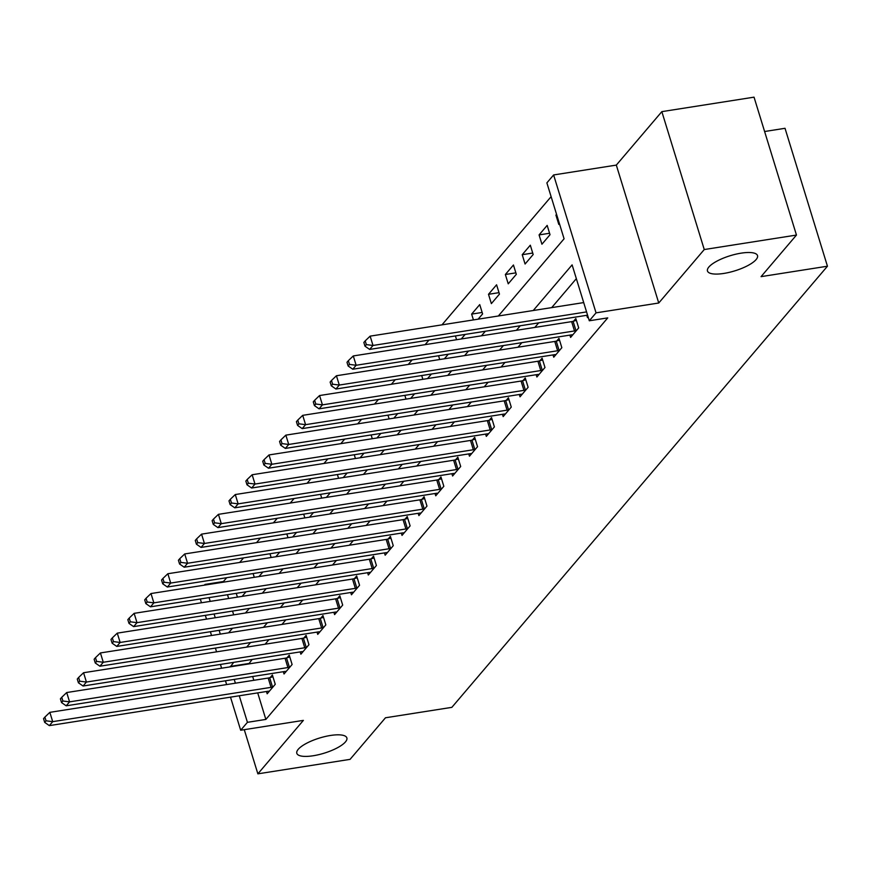 <?xml version="1.0" encoding="UTF-8"?>
<svg xmlns="http://www.w3.org/2000/svg" width="871" height="871" viewBox="0 0 871 871"><rect width="100%" height="100%" fill="white"/><g stroke="black" fill="none" stroke-linecap="round" stroke-linejoin="round"><path stroke-width="1.31" d="M723.866 273.429A26.184 7.915 -17.1 0 1 707.47 270.99A26.184 7.915 -17.1 0 1 741.123 253.156A26.184 7.915 -17.1 0 1 757.52 255.595A26.184 7.915 -17.1 0 1 723.866 273.429M313.201 755.756A26.184 7.915 -17.1 0 1 296.815 753.317A26.184 7.915 -17.1 0 1 330.468 735.472A26.184 7.915 -17.1 0 1 346.865 737.911A26.184 7.915 -17.1 0 1 313.201 755.756M498.332 316.01L564.081 238.785L546.879 182.877L553.618 174.951L596.047 312.852L589.297 320.778L572.105 264.871L533.237 310.522M616.32 165.098L658.748 303.01L704.258 249.542L796.464 235.061L754.036 97.16L661.84 111.64L616.32 165.098L553.618 174.951M764.607 131.51L785.021 128.298L827.45 266.21L451.853 707.35L385.472 717.78L350.066 759.36L257.87 773.84L303.38 720.382L240.679 730.236L230.51 697.159M204.369 585.16L205.001 584.419L205.186 585.029M226.7 577.691L223.444 581.512L205.001 584.419M551.114 196.65L441.967 324.861M428.989 340.093L425.102 344.666M412.135 359.897L408.249 364.459M395.271 379.702L391.384 384.263M378.417 399.495L374.53 404.057M361.563 419.299L357.676 423.861M344.698 439.093L340.811 443.655M327.844 458.897L323.958 463.459M310.98 478.702L307.104 483.263M294.126 498.495L290.239 503.057M277.272 518.299L273.385 522.861M260.407 538.093L256.531 542.655M243.553 557.897L239.667 562.459M704.258 249.542L661.84 111.64M244.272 729.669L257.87 773.84M223.444 581.512L223.629 582.133M227.505 594.719L228.659 598.486M232.535 611.083L233.7 614.85M242.105 596.374L245.992 591.812M237.424 597.114L236.259 593.347M258.97 576.58L262.857 572.018M254.278 577.31L253.113 573.543M275.824 556.776L279.711 552.214M271.131 557.516L269.977 553.749M292.678 536.982L296.565 532.41M287.996 537.712L286.831 533.945M309.543 517.178L313.429 512.616M304.85 517.918L303.696 514.14M326.396 497.374L330.283 492.812M321.704 498.114L320.55 494.347M343.261 477.58L347.137 473.018M338.569 478.321L337.404 474.543M360.115 457.776L364.002 453.214M355.422 458.516L354.268 454.749M376.969 437.982L380.856 433.42M372.287 438.712L371.122 434.945M393.834 418.178L397.709 413.616M389.141 418.918L387.976 415.14M410.687 398.385L414.574 393.812M405.995 399.114L404.841 395.347M427.541 378.58L431.428 374.018M422.86 379.321L421.695 375.543M444.406 358.776L448.293 354.214M439.713 359.516L438.549 355.749M461.26 338.982L465.147 334.42M456.567 339.712L455.413 335.945M478.114 319.178L482.599 313.919L479.736 304.6L471.636 314.104L473.432 319.918M491.364 303.62L499.453 294.115L496.59 284.795L488.5 294.3L491.364 303.62M508.229 283.826L516.318 274.321L513.444 265.002L505.354 274.507L508.229 283.826M525.082 264.022L533.172 254.517L530.308 245.197L522.219 254.702L525.082 264.022M541.936 244.218L550.026 234.713L547.162 225.404L539.073 234.909L541.936 244.218M556.569 214.364L555.927 215.104L558.801 224.424L559.432 223.673M257.707 692.881L265.862 719.424L607.74 317.882L589.297 320.778M576.341 278.655L551.681 307.626M538.703 322.858L534.816 327.42M521.849 342.662L517.962 347.224M504.984 362.456L501.108 367.018M488.13 382.26L484.243 386.822M471.276 402.054L467.389 406.626M454.412 421.858L450.536 426.42M437.558 441.662L433.671 446.224M420.704 461.456L416.817 466.018M403.839 481.26L399.952 485.822M386.985 501.054L383.098 505.615M370.131 520.858L366.245 525.42M353.267 540.651L349.38 545.224M336.413 560.456L332.526 565.018M319.548 580.26L315.672 584.822M302.694 600.054L298.807 604.616M285.84 619.858L281.954 624.42M268.976 639.652L265.1 644.224M252.122 659.456L248.801 663.931M252.666 676.517L253.831 680.295M266.461 691.509L267.168 693.795L275.258 684.29L272.383 674.971L270.195 677.551M283.315 671.704L284.022 673.991L292.112 664.497L289.248 655.177L287.049 657.747M300.179 651.911L300.876 654.197L308.965 644.692L306.102 635.373L303.914 637.953M317.033 632.106L317.741 634.393L325.83 624.888L322.967 615.579L320.768 618.149M333.887 612.302L334.595 614.599L342.684 605.095L339.821 595.775L337.621 598.355M350.752 592.509L351.449 594.795L359.549 585.29L356.675 575.971L354.486 578.551M367.606 572.704L368.313 575.002L376.403 565.497L373.539 556.177L371.34 558.747M384.459 552.911L385.167 555.197L393.257 545.692L390.393 536.373L388.205 538.953M401.324 533.106L402.021 535.393L410.121 525.888L407.247 516.579L405.059 519.149M418.178 513.302L418.886 515.599L426.975 506.095L424.112 496.775L421.912 499.355M435.032 493.509L435.74 495.795L443.829 486.29L440.966 476.97L438.777 479.551M451.897 473.704L452.604 476.002L460.694 466.497L457.819 457.177L455.631 459.757M468.75 453.911L469.458 456.197L477.548 446.692L474.684 437.373L472.485 439.953M485.615 434.106L486.312 436.393L494.401 426.899L491.538 417.579L489.35 420.149M502.469 414.313L503.177 416.599L511.266 407.095L508.403 397.775L506.203 400.355M519.323 394.509L520.031 396.795L528.12 387.29L525.257 377.981L523.057 380.551M536.188 374.704L536.884 377.001L544.985 367.497L542.11 358.177L539.922 360.757M553.041 354.911L553.749 357.197L561.839 347.692L558.975 338.373L556.776 340.953M569.895 335.106L570.603 337.404L578.692 327.899L575.829 318.579L573.641 321.149M586.76 315.313L587.457 317.599L588.099 316.859M658.748 303.01L596.047 312.852M265.862 719.424L247.429 722.32L240.679 730.236M796.464 235.061L761.058 276.64L827.45 266.21M228.605 632.803L232.492 628.241M245.459 612.999L249.346 608.437M262.313 593.205L266.199 588.644M279.177 573.401L283.064 568.839M296.031 553.608L299.918 549.035M312.896 533.803L316.772 529.241M329.75 513.999L333.637 509.437M346.604 494.205L350.49 489.644M363.468 474.401L367.344 469.839M380.322 454.608L384.209 450.035M397.176 434.803L401.063 430.241M414.041 414.999L417.928 410.437M430.895 395.205L434.781 390.644M447.748 375.401L451.635 370.839M464.613 355.608L468.5 351.046M481.467 335.803L485.354 331.241M209.062 597.615L210.227 601.393M214.092 613.979L215.257 617.746M219.133 630.343L220.287 634.11M226.634 684.562L225.469 680.795M221.604 668.209L220.439 664.431M216.563 651.846L215.409 648.078M211.533 635.482L210.368 631.715M206.503 619.129L205.338 615.351M201.462 602.765L200.308 598.998M233.678 662.352L230.358 666.827M234.234 679.424L235.388 683.191M239.264 695.777L247.429 722.32M520.259 325.754L516.383 330.316M503.405 345.558L499.519 350.12M486.551 365.352L482.665 369.914M469.687 385.156L465.8 389.718M452.833 404.961L448.946 409.522M435.979 424.754L432.092 429.316M419.114 444.558L415.227 449.12M402.26 464.352L398.374 468.914M385.407 484.156L381.52 488.718M368.542 503.95L364.655 508.522M351.688 523.754L347.801 528.316M334.823 543.558L330.947 548.12M317.969 563.352L314.083 567.914M301.116 583.156L297.229 587.718M284.251 602.95L280.364 607.523M267.397 622.754L263.51 627.316M250.543 642.558L246.656 647.12M248.671 663.517L230.227 666.413M556.754 214.974L555.927 215.104M549.579 233.254L539.073 234.909M532.725 253.047L522.219 254.702M515.861 272.852L505.354 274.507M499.007 292.656L488.5 294.3M482.153 312.449L471.636 314.104M271.055 687.35L268.181 678.041L49.843 712.347L52.706 721.656L271.055 687.35A4.094 1.241 162.9 0 0 272.525 687.023L273.059 686.871M46.043 720.807L44.9 717.083L43.55 718.662L44.693 722.386L46.043 720.807L52.706 721.656L49.342 725.619L267.68 691.313A4.094 1.241 162.9 0 1 268.954 691.215L269.357 691.215M268.181 678.041A4.094 1.241 162.9 0 0 269.662 677.703L272.939 676.767M49.843 712.347L44.9 717.083M44.693 722.386L49.342 725.619M287.909 667.556L285.046 658.236L66.708 692.543L69.571 701.863L287.909 667.556A4.094 1.241 162.9 0 0 289.379 667.219L289.923 667.066M62.908 701.003L61.754 697.279L60.404 698.858L61.558 702.592L62.908 701.003L69.571 701.863L66.196 705.815L284.534 671.508A4.094 1.241 162.9 0 1 285.819 671.41L286.211 671.421M285.046 658.236A4.094 1.241 162.9 0 0 286.515 657.91L289.793 656.963M66.708 692.543L61.754 697.279M61.558 702.592L66.196 705.815M304.763 647.752L301.899 638.432L83.562 672.739L86.425 682.058L304.763 647.752A4.094 1.241 162.9 0 0 306.244 647.425L306.777 647.273M79.762 681.209L78.619 677.475L77.269 679.064L78.412 682.788L79.762 681.209L86.425 682.058L83.061 686.021L301.399 651.715A4.094 1.241 162.9 0 1 302.673 651.617L303.075 651.617M301.899 638.432A4.094 1.241 162.9 0 0 303.369 638.105L306.657 637.158M83.562 672.739L78.619 677.475M78.412 682.788L83.061 686.021M321.628 627.958L318.753 618.639L100.415 652.945L103.29 662.265L321.628 627.958A4.094 1.241 162.9 0 0 323.097 627.621L323.631 627.468M96.616 661.405L95.472 657.681L94.122 659.26L95.266 662.994L96.616 661.405L103.29 662.265L99.915 666.217L318.253 631.911A4.094 1.241 162.9 0 1 319.537 631.813L319.929 631.823M318.753 618.639A4.094 1.241 162.9 0 0 320.234 618.301L323.511 617.365M100.415 652.945L95.472 657.681M95.266 662.994L99.915 666.217M338.481 608.154L335.618 598.834L117.28 633.141L120.144 642.46L338.481 608.154A4.094 1.241 162.9 0 0 339.951 607.827L340.496 607.664M113.48 641.611L112.326 637.877L110.976 639.466L112.13 643.19L113.48 641.611L120.144 642.46L116.768 646.424L335.106 612.117A4.094 1.241 162.9 0 1 336.391 612.008L336.783 612.019M335.618 598.834A4.094 1.241 162.9 0 0 337.088 598.508L340.365 597.56M117.28 633.141L112.326 637.877M112.13 643.19L116.768 646.424M355.335 588.35L352.472 579.041L134.134 613.347L136.997 622.656L355.335 588.35A4.094 1.241 162.9 0 0 356.816 588.023L357.35 587.871M130.334 621.807L129.191 618.083L127.841 619.662L128.984 623.386L130.334 621.807L136.997 622.656L133.633 626.619L351.971 592.313A4.094 1.241 162.9 0 1 353.245 592.215L353.648 592.215M352.472 579.041A4.094 1.241 162.9 0 0 353.953 578.703L357.23 577.767M134.134 613.347L129.191 618.083M128.984 623.386L133.633 626.619M372.2 568.556L369.326 559.236L150.988 593.543L153.862 602.863L372.2 568.556A4.094 1.241 162.9 0 0 373.67 568.219L374.203 568.066M147.188 602.003L146.045 598.279L144.695 599.869L145.838 603.592L147.188 602.003L153.862 602.863L150.487 606.826L368.825 572.519A4.094 1.241 162.9 0 1 370.11 572.41L370.502 572.421M369.326 559.236A4.094 1.241 162.9 0 0 370.806 558.91L374.084 557.963M150.988 593.543L146.045 598.279M145.838 603.592L150.487 606.826M389.054 548.752L386.191 539.432L167.853 573.739L170.716 583.058L389.054 548.752A4.094 1.241 162.9 0 0 390.535 548.425L391.068 548.273M164.053 582.209L162.899 578.475L161.56 580.064L162.703 583.788L164.053 582.209L170.716 583.058L167.341 587.021L385.679 552.715A4.094 1.241 162.9 0 1 386.964 552.617L387.366 552.617M386.191 539.432A4.094 1.241 162.9 0 0 387.66 539.105L390.948 538.158M167.853 573.739L162.899 578.475M162.703 583.788L167.341 587.021M405.919 528.958L403.044 519.639L184.706 553.945L187.57 563.265L405.919 528.958A4.094 1.241 162.9 0 0 407.388 528.621L407.922 528.468M180.907 562.405L179.764 558.681L178.413 560.26L179.557 563.994L180.907 562.405L187.57 563.265L184.206 567.217L402.544 532.91A4.094 1.241 162.9 0 1 403.817 532.812L404.22 532.823M403.044 519.639A4.094 1.241 162.9 0 0 404.525 519.301L407.802 518.365M184.706 553.945L179.764 558.681M179.557 563.994L184.206 567.217M422.773 509.154L419.909 499.834L201.56 534.141L204.435 543.46L422.773 509.154A4.094 1.241 162.9 0 0 424.242 508.827L424.787 508.675M197.761 542.611L196.617 538.877L195.267 540.466L196.421 544.19L197.761 542.611L204.435 543.46L201.059 547.424L419.397 513.117A4.094 1.241 162.9 0 1 420.682 513.008L421.074 513.019M419.909 499.834A4.094 1.241 162.9 0 0 421.379 499.508L424.656 498.56M201.56 534.141L196.617 538.877M196.421 544.19L201.059 547.424M439.626 489.36L436.763 480.041L218.425 514.347L221.288 523.667L439.626 489.36A4.094 1.241 162.9 0 0 441.107 489.023L441.641 488.871M214.625 522.807L213.482 519.083L212.132 520.662L213.275 524.396L214.625 522.807L221.288 523.667L217.913 527.619L436.262 493.313A4.094 1.241 162.9 0 1 437.536 493.215L437.939 493.226M436.763 480.041A4.094 1.241 162.9 0 0 438.233 479.703L441.521 478.767M218.425 514.347L213.482 519.083M213.275 524.396L217.913 527.619M456.491 469.556L453.617 460.236L235.279 494.543L238.142 503.863L456.491 469.556A4.094 1.241 162.9 0 0 457.961 469.229L458.494 469.066M231.479 503.003L230.336 499.279L228.986 500.869L230.129 504.592L231.479 503.003L238.142 503.863L234.778 507.826L453.116 473.519A4.094 1.241 162.9 0 1 454.39 473.41L454.793 473.421M453.617 460.236A4.094 1.241 162.9 0 0 455.098 459.91L458.375 458.963M235.279 494.543L230.336 499.279M230.129 504.592L234.778 507.826M473.345 449.752L470.482 440.443L252.144 474.749L255.007 484.058L473.345 449.752A4.094 1.241 162.9 0 0 474.815 449.425L475.359 449.273M248.344 483.209L247.19 479.486L245.84 481.064L246.994 484.788L248.344 483.209L255.007 484.058L251.632 488.021L469.97 453.715A4.094 1.241 162.9 0 1 471.255 453.617L471.647 453.617M470.482 440.443A4.094 1.241 162.9 0 0 471.951 440.105L475.228 439.158M252.144 474.749L247.19 479.486M246.994 484.788L251.632 488.021M490.199 429.958L487.335 420.639L268.997 454.945L271.861 464.265L490.199 429.958A4.094 1.241 162.9 0 0 491.68 429.621L492.213 429.468M265.198 463.405L264.055 459.681L262.704 461.26L263.848 464.994L265.198 463.405L271.861 464.265L268.497 468.217L486.835 433.91A4.094 1.241 162.9 0 1 488.108 433.812L488.511 433.823M487.335 420.639A4.094 1.241 162.9 0 0 488.805 420.312L492.093 419.365M268.997 454.945L264.055 459.681M263.848 464.994L268.497 468.217M507.064 410.154L504.189 400.834L285.851 435.141L288.726 444.46L507.064 410.154A4.094 1.241 162.9 0 0 508.533 409.827L509.067 409.675M282.052 443.611L280.908 439.877L279.558 441.466L280.702 445.19L282.052 443.611L288.726 444.46L285.35 448.423L503.688 414.117A4.094 1.241 162.9 0 1 504.973 414.019L505.365 414.019M504.189 400.834A4.094 1.241 162.9 0 0 505.67 400.508L508.947 399.56M285.851 435.141L280.908 439.877M280.702 445.19L285.35 448.423M523.917 390.36L521.054 381.041L302.716 415.347L305.579 424.667L523.917 390.36A4.094 1.241 162.9 0 0 525.387 390.023L525.932 389.87M298.916 423.807L297.762 420.083L296.412 421.662L297.566 425.396L298.916 423.807L305.579 424.667L302.204 428.619L520.542 394.313A4.094 1.241 162.9 0 1 521.827 394.215L522.219 394.225M521.054 381.041A4.094 1.241 162.9 0 0 522.524 380.703L525.801 379.767M302.716 415.347L297.762 420.083M297.566 425.396L302.204 428.619M540.771 370.556L537.908 361.236L319.57 395.543L322.433 404.863L540.771 370.556A4.094 1.241 162.9 0 0 542.252 370.229L542.785 370.066M315.77 404.013L314.627 400.279L313.277 401.869L314.42 405.592L315.77 404.013L322.433 404.863L319.069 408.826L537.407 374.519A4.094 1.241 162.9 0 1 538.681 374.41L539.084 374.421M537.908 361.236A4.094 1.241 162.9 0 0 539.389 360.91L542.666 359.963M319.57 395.543L314.627 400.279M314.42 405.592L319.069 408.826M557.636 350.752L554.773 341.443L336.424 375.749L339.298 385.058L557.636 350.752A4.094 1.241 162.9 0 0 559.106 350.425L559.639 350.273M332.624 384.209L331.481 380.485L330.131 382.064L331.285 385.788L332.624 384.209L339.298 385.058L335.923 389.021L554.261 354.715A4.094 1.241 162.9 0 1 555.546 354.617L555.938 354.617M554.773 341.443A4.094 1.241 162.9 0 0 556.242 341.105L559.52 340.169M336.424 375.749L331.481 380.485M331.285 385.788L335.923 389.021M574.49 330.958L571.626 321.639L353.288 355.945L356.152 365.265L574.49 330.958A4.094 1.241 162.9 0 0 575.971 330.621L576.504 330.468M349.489 364.405L348.335 360.681L346.996 362.271L348.139 365.994L349.489 364.405L356.152 365.265L352.777 369.228L571.115 334.921A4.094 1.241 162.9 0 1 572.399 334.812L572.802 334.823M571.626 321.639A4.094 1.241 162.9 0 0 573.096 321.312L576.384 320.365M353.288 355.945L348.335 360.681M348.139 365.994L352.777 369.228M583.712 302.585L370.142 336.141L373.006 345.46L586.575 311.905M366.343 344.611L365.199 340.877L363.849 342.466L364.993 346.19L366.343 344.611L373.006 345.46L369.642 349.423L587.577 315.182M370.142 336.141L365.199 340.877M364.993 346.19L369.642 349.423M272.525 687.023L269.662 677.703M289.379 667.219L286.515 657.91M306.244 647.425L303.369 638.105M323.097 627.621L320.234 618.301M339.951 607.827L337.088 598.508M356.816 588.023L353.953 578.703M373.67 568.219L370.806 558.91M390.535 548.425L387.66 539.105M407.388 528.621L404.525 519.301M424.242 508.827L421.379 499.508M441.107 489.023L438.233 479.703M457.961 469.229L455.098 459.91M474.815 449.425L471.951 440.105M491.68 429.621L488.805 420.312M508.533 409.827L505.67 400.508M525.387 390.023L522.524 380.703M542.252 370.229L539.389 360.91M559.106 350.425L556.242 341.105M575.971 330.621L573.096 321.312"/></g></svg>
